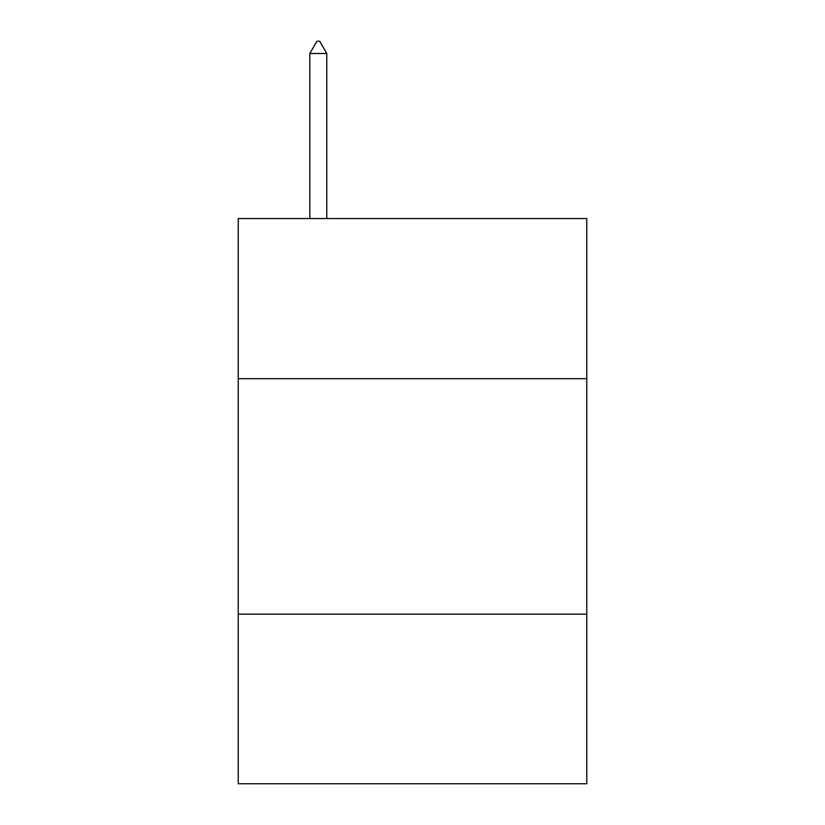 <?xml version="1.0" encoding="UTF-8"?>
<svg xmlns="http://www.w3.org/2000/svg" width="825" height="825" viewBox="0 0 825 825"><rect width="100%" height="100%" fill="white"/><g stroke="black" fill="none" stroke-linecap="round" stroke-linejoin="round"><path stroke-width="1.24" d="M586.771 378.685L586.771 218.542L238.229 218.542L238.229 378.685L586.771 378.685L586.771 783.75L238.229 783.75L238.229 378.685M586.771 614.182L238.229 614.182M326.772 53.501L319.708 41.25L316.882 41.25L309.818 53.501L326.772 53.501L326.772 218.542M309.818 53.501L309.818 218.542"/></g></svg>
